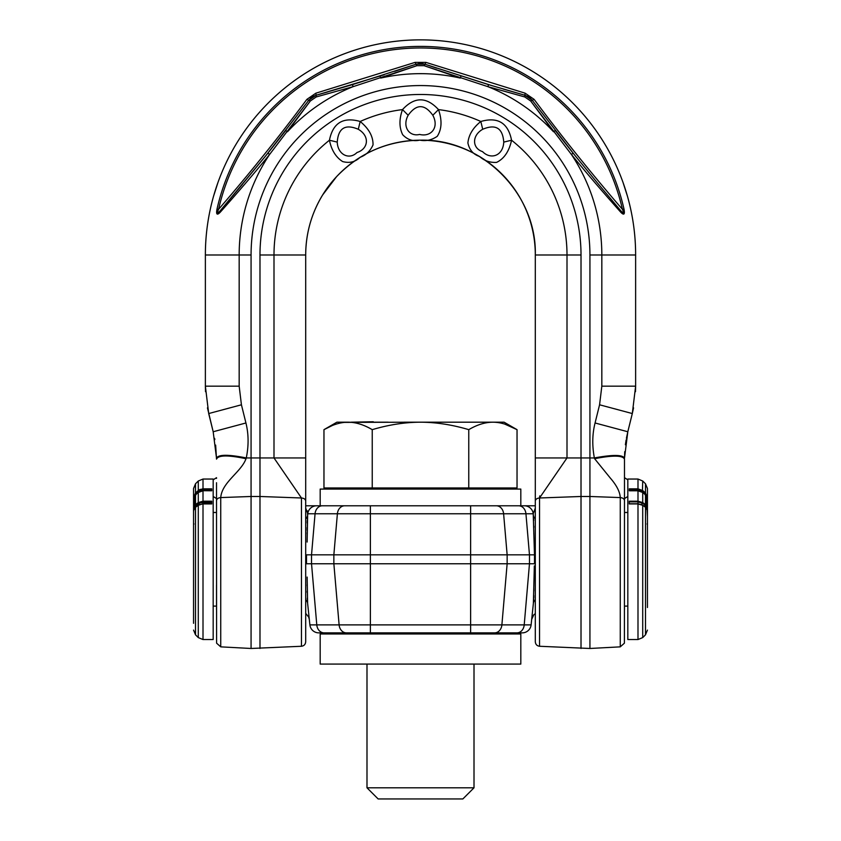 <?xml version="1.0" encoding="UTF-8"?>
<svg xmlns="http://www.w3.org/2000/svg" width="841" height="841" viewBox="0 0 841 841"><rect width="100%" height="100%" fill="white"/><g stroke="black" fill="none" stroke-linecap="round" stroke-linejoin="round"><path stroke-width="1.26" d="M534.34 565.93L533.383 603.323L531.113 624.884A8.915 8.915 0 0 1 522.25 632.863A8.915 8.915 0 0 0 531.113 624.884A8.915 8.915 0 0 1 522.25 632.863L324.048 632.863L342.476 632.863L342.476 633.977M305.693 503.37L305.693 505.851A8.915 8.915 90 0 1 306.671 505.788L370.376 505.788L370.376 563.754L470.624 563.754L470.624 632.863L516.952 632.863A8.915 7.306 -90 0 0 524.216 624.884L309.887 624.884A8.915 8.915 0 0 0 318.75 632.863A8.915 8.915 0 0 1 309.887 624.884L307.617 603.323L307.144 577.063M322.324 505.788A8.915 7.306 90 0 0 315.06 513.777L311.527 554.839L311.527 563.754L316.784 624.884A8.915 7.306 -90 0 0 324.048 632.863L318.75 632.863A8.915 8.915 0 0 1 309.887 624.884M370.376 632.863L346.387 632.863A8.915 7.306 -90 0 1 339.112 624.884L333.856 563.754L370.376 563.754L370.376 632.863M344.652 505.788A8.915 7.306 90 0 0 337.388 513.777L333.856 554.839L306.513 554.839L306.513 563.754L333.856 563.754L333.856 554.839L470.624 554.839L470.624 563.754L529.473 563.754L524.216 624.884L531.113 624.884M307.785 604.889L307.627 603.449M308.679 613.425L308.447 611.218M307.196 584.527L307.196 585.872M307.186 590.992L307.186 592.474M307.28 598.161L307.333 599.444M533.394 603.207L533.667 599.444M533.72 598.151L533.783 595.586M533.814 591.002L533.814 588.29M534.498 563.754L529.473 563.754L529.473 554.839L534.487 554.839L534.487 563.754L535.307 563.649M316.836 505.788L316.647 505.788A8.915 8.915 0 0 0 307.774 513.777L470.624 513.777L470.624 505.788L524.164 505.788L520.821 505.788L520.821 489.073L320.179 489.073L320.179 505.788L316.836 505.788L496.348 505.788A8.915 7.306 90 0 1 503.612 513.777L507.144 554.839L470.624 554.839L470.624 513.777L525.94 513.777L529.473 554.839L507.144 554.839L507.144 563.754L501.888 624.884A8.915 7.306 -90 0 1 494.613 632.863M306.502 563.754L305.693 563.649M496.348 505.788L534.329 505.788A8.915 8.915 90 0 1 535.307 505.851L535.307 503.402M305.693 508.09L307.774 513.777L307.617 515.26A8.915 6.528 6 0 1 305.693 518.76A8.915 6.528 -174 0 0 307.617 515.27L307.354 510.886M307.133 542.056L307.638 515.049M306.513 554.839L305.693 554.944M307.617 515.323L307.333 519.149M307.28 520.421L307.217 523.018M307.186 527.601L307.186 530.377M307.196 532.679L307.196 534.024M316.647 505.788A8.915 8.915 0 0 0 307.774 513.777M533.804 534.046L533.804 532.668M533.814 527.591L533.814 526.098M533.72 520.421L533.667 519.139M524.353 505.788A8.915 8.915 0 0 1 533.226 513.777L534.487 554.839L535.307 554.944M518.676 505.788A8.915 7.306 90 0 1 525.94 513.777L533.226 513.777L535.307 508.09M498.524 632.863L498.524 633.977M520.821 633.977L320.179 633.977L320.179 664.075L520.821 664.075L520.821 633.977M531.691 619.375L533.814 614.739L535.307 613.688L535.307 254.991A114.807 114.807 0 0 0 420.5 140.184A114.807 114.807 0 0 0 305.693 254.991L305.693 500.027M535.307 459.932L535.307 480.852M535.307 482.208L535.307 484.405M535.307 488.306L535.307 498.471M624.485 609.515L624.485 607.002M539.754 495.906L539.533 497.988L581.015 496.484L581.015 648.474L581.015 496.484L589.93 496.484L589.93 648.474L589.93 496.484L620.259 497.578L620.259 646.855L620.259 497.578C622.845 497.84 624.253 498.86 624.485 500.658L624.485 459.133C622.729 455.296 612.763 455.149 594.608 458.702L594.366 457.946C612.711 454.56 622.75 454.645 624.485 458.208L627.817 431.748L626.398 438.308M624.485 459.606L624.485 487.654M624.485 491.039L624.485 493.73M624.485 495.244L624.485 497.126M627.828 479.833L624.485 477.677L624.485 498.955M589.93 496.484L589.93 457.946L594.366 457.946C592.053 445.625 592.285 433.967 595.071 422.981L627.817 431.748L631.402 417.189M620.259 497.578C619.954 491.838 616.6 485.278 610.188 477.919L594.608 458.702M581.015 496.484L581.015 457.946L589.93 457.946L589.93 254.991L601.83 254.991A181.33 181.33 0 0 0 571.438 154.502C592.096 179.963 612.479 202.881 620.458 211.89L621.194 212.678M539.533 609.515L539.533 646.266C536.947 645.888 535.538 644.385 535.307 641.757L535.307 501.068C535.538 499.27 536.947 498.24 539.533 497.988L539.533 646.266L539.533 497.988L567.002 457.946L581.015 457.946L581.015 254.991A160.515 160.515 0 0 0 420.5 94.476A160.515 160.515 0 0 0 259.985 254.991L259.985 648.474L259.985 496.484L251.07 496.484L251.07 648.474L251.07 496.484L220.741 497.578C218.155 497.84 216.747 498.86 216.515 500.658L216.515 498.955M535.307 457.946L567.002 457.946L567.002 254.991A146.502 146.502 0 0 0 511.559 140.226C508.08 122.881 497.83 116.636 480.821 121.482C472.947 127.821 468.647 134.981 467.901 142.97C469.373 149.908 473.283 154.418 479.633 156.5C484.248 160.778 489.904 162.744 496.6 162.387C504.148 158.718 509.141 151.338 511.559 140.226L503.759 142.108C502.708 128.063 495.685 123.785 482.713 129.272L480.821 121.482A146.502 146.502 0 0 0 438.497 109.603A146.502 146.502 0 0 1 480.821 121.482M408.179 115.27C401.998 126.329 408.999 137.02 419.638 134.434C431.055 137.304 439.401 127.433 432.821 115.27C424.61 103.821 416.39 103.821 408.179 115.27L402.503 109.603C399.076 119.107 399.128 127.464 402.65 134.676C407.517 139.827 413.204 141.635 419.712 140.121C425.882 141.362 431.727 140.1 437.257 136.305C441.809 129.251 442.219 120.347 438.497 109.603C426.503 96.599 414.497 96.599 402.503 109.603A146.502 146.502 0 0 0 360.179 121.482C343.17 116.636 332.92 122.881 329.441 140.226C331.47 150.119 335.864 157.235 342.623 161.556C349.467 163.417 355.27 162.008 360.022 157.32C365.94 155.175 370.271 151.044 373.026 144.936C373.236 136.536 368.947 128.726 360.179 121.482L358.287 129.272C345.315 123.785 338.292 128.063 337.241 142.108L329.441 140.226A146.502 146.502 0 0 0 273.998 254.991L305.693 254.991L305.693 295.58M305.693 498.356L305.693 488.327M305.693 484.311L305.693 457.946L273.998 457.946L301.467 497.988L301.467 646.266L301.467 497.988L259.985 496.484M216.515 609.515L216.515 585.105M216.515 495.328L216.515 482.734M216.515 498.093L216.515 496.484M213.172 479.833L216.515 477.677L216.515 478.424M216.515 482.955L216.515 483.554M216.515 487.065L216.515 495.654M216.515 496.222L216.515 498.114M219.795 212.678L220.542 211.89C228.531 202.87 248.978 179.858 269.562 154.502A181.33 181.33 0 0 0 239.17 254.991L239.17 386.166L241.43 404.794L245.929 422.981C248.673 434.061 248.789 445.709 246.276 457.946L246.014 458.713C228.1 454.939 218.271 455.076 216.515 459.133L215.653 445.099M246.014 458.713C241.157 472.179 221.919 482.166 220.741 497.578L220.741 646.855L220.741 497.578M259.985 254.991L273.998 254.991L273.998 457.946L251.07 457.946L251.07 496.484M336.474 176.757A114.807 114.807 0 0 1 337.451 175.716M419.785 140.184A114.807 114.807 0 0 1 421.183 140.184M465.641 149.425A114.807 114.807 0 0 1 466.461 149.782M528.306 215.496A114.807 114.807 0 0 1 528.684 216.547M539.533 497.988L539.533 506.766M626.114 439.927L625.389 444.773M624.726 451.659L624.485 458.208M216.515 500.658L216.589 643.165L220.741 646.855L251.07 648.474L301.467 646.266L301.467 609.515M301.467 506.766L301.467 497.988C304.053 498.24 305.462 499.27 305.693 501.068L305.693 498.471M213.582 196.111L218.04 182.245L213.582 196.111A215.128 215.128 0 0 0 205.372 254.991L205.372 386.166L208.694 413.551L213.183 431.748L216.515 458.208C218.25 454.424 228.163 454.329 246.276 457.946L251.07 457.946L251.07 254.991A169.43 169.43 0 0 1 420.5 85.561A169.43 169.43 0 0 1 589.93 254.991M232.841 195.837L267.953 153.125L308.721 100.331L267.953 153.125L220.594 210.313C217.377 213.982 216.705 213.656 218.576 209.335C249.472 173.614 278.918 136.946 306.902 99.354L315.869 93.193L415.065 62.392L425.935 62.392L525.131 93.193L534.098 99.354C562.103 136.978 591.549 173.635 622.424 209.335A207.023 207.023 0 0 0 218.576 209.335L217.031 208.978C215.927 214.655 217.104 215.622 220.542 211.89C228.521 202.881 248.968 179.879 269.562 154.502L310.308 101.015L316.184 96.967L353.052 86.676L416.936 65.682L424.064 65.682L487.948 86.676L524.816 96.967L530.692 101.015L571.438 154.502C592.064 179.911 612.49 202.891 620.458 211.89L620.406 210.313L598.561 184.347L620.311 210.197M216.515 459.133L216.515 458.208M214.833 439.58L214.613 438.371M622.287 213.614L623.423 214.098M217.377 214.077L218.807 213.551M264.4 157.551L308.805 100.226M310.382 98.492L311.275 97.724M313.041 96.547L314.418 95.853M316.069 95.264L327.99 91.858M394.618 71.359L416.127 64.189M418.419 63.643L419.585 63.517M421.709 63.548L423.233 63.758M424.936 64.21L436.689 68.153M503.212 89.009L524.952 95.275M527.191 96.137L528.222 96.694M529.956 97.913L531.091 98.954M532.237 100.279L576.6 157.551M220.647 210.25L222.739 207.79M242.439 184.347L222.434 208.158M310.308 101.015L316.184 96.967L353.052 86.676A181.33 181.33 0 0 0 287.496 131.743L310.308 101.015L308.721 100.331L316.121 95.243L352.505 84.626L416.011 64.221L394.892 71.275M416.936 65.682L424.064 65.682L460.279 78.076A181.33 181.33 0 0 0 380.721 78.076L416.936 65.682L416.011 64.221L424.989 64.221L488.495 84.626L524.879 95.243L503.486 89.093M627.418 196.111L622.96 182.245L627.418 196.111A215.128 215.128 0 0 1 635.628 254.991A215.128 215.128 0 0 0 420.5 39.863A215.128 215.128 0 0 0 205.372 254.991L251.07 254.991M622.95 182.203L622.403 180.71L622.95 182.203M218.05 182.203L218.597 180.71L218.05 182.203M633.557 407.843L632.306 413.551L635.628 386.166L635.628 254.991A215.128 215.128 0 0 0 420.5 39.863A215.128 215.128 0 0 0 205.372 254.991M595.071 422.981L599.57 404.794L601.83 386.166L635.628 386.166L635.502 391.696M628.164 430.329L632.306 413.551L599.57 404.794M530.692 101.015L553.504 131.743A181.33 181.33 0 0 0 487.948 86.676L524.816 96.967L530.692 101.015L534.098 99.354L532.279 100.331L524.879 95.243L532.279 100.331L529.168 97.314L532.279 100.331L524.879 95.243L524.816 96.967M620.458 211.89C623.896 215.622 625.073 214.655 623.969 208.978A208.61 208.61 0 0 0 217.031 208.989A208.61 208.61 0 0 1 623.969 208.989L622.424 209.335C624.295 213.656 623.623 213.982 620.406 210.313L620.458 211.89M269.562 154.502L267.953 153.125L285.782 130.492L287.496 131.743M598.561 184.347L573.047 153.125L571.438 154.502L573.047 153.125L555.218 130.492L553.651 131.638M220.594 210.313L220.542 211.89M415.065 62.392L416.011 64.221L424.989 64.221L492.731 85.898M532.279 100.331L524.879 95.243L525.131 93.193M424.989 64.221L420.721 63.495L424.989 64.221L425.935 62.392L424.989 64.221L416.011 64.221L424.989 64.221L424.064 65.682M306.902 99.354L308.721 100.331L316.121 95.243L384.232 74.733M316.121 95.243L312.19 97.062L316.121 95.243L315.869 93.193L316.121 95.243L308.721 100.331L316.121 95.243L316.184 96.967M245.772 423.023L213.183 431.748L207.443 407.843M205.498 391.696L205.372 386.166L207.906 386.166M482.713 129.272C471.685 135.506 472.095 148.279 482.524 151.611C490.776 160 503.044 155.921 503.759 142.108M432.821 115.27L438.497 109.603M337.241 142.108C337.725 154.765 349.267 160.253 357.005 152.505C368.253 149.015 370.24 136.242 358.287 129.272M213.172 496.453L216.515 498.597M627.828 496.453L624.485 498.597L624.485 499.459M497.861 489.073L497.861 487.959M343.139 489.073L343.139 487.959M332.184 425.578L323.964 429.656L323.964 487.959L517.036 487.959L517.036 429.656L504.873 424.137M348.1 422.193L336.905 422.193L323.964 429.656C332.311 424.726 340.353 422.235 348.1 422.193C355.848 422.235 363.89 424.726 372.237 429.656C388.826 424.737 404.92 422.245 420.5 422.193L504.095 422.193L517.036 429.656C508.689 424.726 500.647 422.235 492.9 422.193C485.152 422.235 477.11 424.726 468.763 429.656C452.237 424.747 436.143 422.256 420.5 422.193L344.347 422.382M372.237 487.959L372.237 429.656M500.395 422.96L498.366 422.603M468.763 487.959L468.763 429.656M373.541 422.193L388.227 422.193M351.181 422.193L373.288 421.751M403.932 422.193L422.098 422.193M426.292 422.193L439.454 422.193M442.009 422.193L458.629 422.193M366.991 664.075L366.991 787.807L474.009 787.807L474.009 664.075M474.009 787.807L462.855 798.95L378.145 798.95L366.991 787.807M213.172 606.109L216.515 606.109M213.172 512.484L216.515 512.484M198.287 480.999L195.511 483.764L195.511 492.942L198.287 490.545L198.287 480.999L203.007 479.044L213.172 479.044L213.172 639.549L203.007 639.549L198.287 637.594L198.287 505.315L195.511 507.27L195.511 634.818L198.287 637.594M193.556 623.318L193.556 507.869L195.511 504.537L198.287 502.582L198.287 492.479L195.511 494.876L195.511 504.537L194.828 505.105M193.556 517.919L193.556 519.296M193.556 511.633L193.556 535.149M193.556 556.122L193.556 571.071M209.588 488.842L203.017 488.842L211.722 488.842L211.722 490.776L203.007 490.702L198.318 492.384L195.543 494.792L193.556 498.944L195.806 494.834L193.556 500.805L193.556 507.89L193.556 488.495L195.511 483.764M195.007 499.144A1.451 0.725 180 0 1 193.956 499.838L193.556 500.805L195.007 499.144L195.007 497.988A1.451 0.725 0 0 1 193.956 498.681L193.956 498.702M193.556 511.948L193.556 509.236A6.686 4.731 0 0 1 195.511 505.893L198.287 503.927A6.686 4.731 0 0 1 203.007 502.55L211.722 502.55M193.556 516.332L193.556 523.806M193.556 531.712L193.556 549.184M193.556 548.521L193.556 523.859M193.556 548.343L193.556 547.028M193.556 516.626L193.556 518.466M193.556 523.88L193.556 542.571M193.556 495.801L193.556 498.461M193.556 543.128L193.556 546.534M193.556 538.66L193.556 539.575M193.556 540.826L193.556 541.709M193.556 573.72L193.556 575.412M193.556 575.433L193.556 592.159M193.556 597.247L193.556 597.877M193.556 616.411L193.556 618.03M193.556 613.194L193.556 615.644M193.956 508.931L193.556 507.89L193.556 509.057M193.556 510.045L193.556 510.624M193.851 509.162L193.556 511.58M193.556 521.651L193.556 524.216M193.556 604.616L193.556 612.206M193.556 594.093L193.556 595.06M193.556 596.237L193.556 597.036M193.956 497.283L195.806 493.446L198.571 491.049L203.007 489.462L211.722 489.462L211.722 490.702L203.007 490.702L203.007 501.194L211.722 501.194L211.722 503.927L203.007 503.927L203.007 639.549M211.722 503.822L203.007 503.822L198.571 505.126M193.956 508.269L195.806 505.115L198.571 503.16L203.007 501.867L211.722 501.867L211.722 503.759L203.007 503.759L198.287 505.315M193.556 502.508L194.67 502.508L194.67 499.911M194.67 502.508L194.713 505.22M193.556 504.789L194.67 504.789M193.556 503.77L194.67 503.77M627.828 606.109L624.485 606.109M627.828 512.484L624.485 512.484M627.828 479.044L627.828 639.549L637.993 639.549L637.993 503.927L629.278 503.927L629.278 501.194L637.993 501.194L637.993 490.776L629.278 490.776L629.278 488.842L637.993 488.842L637.993 479.044L627.828 479.044M642.713 505.315L642.713 637.594L645.489 634.818L645.489 507.27L642.713 505.315L637.993 503.927L637.993 501.867L642.429 503.16L642.713 502.582L645.489 504.537L645.489 494.876L642.713 492.479L642.713 502.582L637.993 501.194L637.993 501.867L629.278 501.867L629.278 503.759L637.993 503.759L629.278 503.822M642.429 505.126L637.993 503.822M644.563 492.143L642.713 490.545L645.489 492.942L645.489 483.764L642.713 480.999L642.471 490.345M645.489 507.27L647.444 510.592L647.444 607.507M647.444 582.456L647.444 535.149M645.846 504.81L647.444 507.89L647.444 488.495L647.444 511.78M647.444 498.965L645.194 494.834L647.044 499.838A1.451 0.725 180 0 1 645.993 499.144L645.993 497.988A1.451 0.725 0 0 0 647.044 498.681L647.044 498.702M642.419 503.149L645.194 505.115L647.044 508.248A1.451 1.02 0 0 0 646.697 508.353M647.444 517.93L647.444 523.533M647.444 523.785L647.444 526.561M647.444 537.872L647.444 546.314M647.444 542.392L647.444 519.296M647.444 516.626L647.444 518.266M647.444 516.868L647.044 508.931M647.444 607.044L647.444 583.013M647.444 524.216L647.444 523.47L647.034 524.017M642.713 492.479L637.993 490.776L637.993 489.462L642.429 491.049L642.713 490.545L637.993 488.842L637.993 489.462L629.278 489.462L629.278 490.776M641.883 491.796L642.429 491.049L645.194 493.446L647.044 497.283M645.993 499.144L647.444 500.805L647.444 500.101M647.444 502.035L646.33 502.035L646.33 505.273M647.444 502.308L646.33 502.308M647.444 502.771L646.33 502.771M647.444 503.633L646.33 503.633M647.444 504.558L646.33 504.558M647.444 505.662L646.666 505.662M647.202 500.342L646.33 500.342L646.33 502.035M647.339 500.469L646.33 500.469M647.444 501.183L646.33 501.183M307.638 603.512L307.617 603.323A8.915 6.528 -6 0 0 305.693 599.833M532.5 611.691L533.383 603.323A8.915 6.528 6 0 1 535.307 599.833A8.915 6.528 -174 0 0 533.383 603.323L532.805 608.852M533.383 515.27L533.226 513.777L533.383 515.27A8.915 6.528 174 0 0 535.307 518.76M581.015 254.991L535.307 254.991C536.905 193.388 481.399 138.218 419.806 140.184C387.028 140.92 359.275 153.094 336.526 176.705L322.65 194.944C311.454 213.393 305.809 233.409 305.693 254.991M305.693 478.476L305.693 641.757C305.462 644.385 304.053 645.888 301.456 646.266M601.83 386.166L601.83 254.991L635.628 254.991M208.694 413.551L241.43 404.794L239.17 386.166L205.372 386.166M629.015 386.166L633.094 386.166M488.495 84.626L487.948 86.676M460.984 76.079L460.279 78.076M380.016 76.079L380.721 78.076M352.505 84.626L353.052 86.676M211.722 501.194L203.017 501.194L203.007 503.759L198.36 505.126L195.596 507.091L193.556 510.592L195.511 507.27M199.117 491.796L198.287 490.545L202.492 488.863M203.007 479.044L203.007 490.702M200.4 489.304L199.18 489.893M199.306 504.568A1.451 0.725 54.7 0 0 198.571 503.16L198.287 502.582L203.007 501.194M203.007 490.776L198.287 492.479M193.829 497.283L195.511 492.942L196.31 494.13M193.556 507.869L193.956 508.248A1.451 1.02 0 0 1 194.303 508.353M195.511 504.537L195.806 505.115A1.451 0.725 54.7 0 1 196.521 506.429M642.429 503.16A1.451 0.725 -54.7 0 0 641.694 504.568M645.489 504.537L645.194 505.115A1.451 0.725 -54.7 0 0 644.479 506.429M644.69 494.13L645.489 492.942L647.16 497.262M647.444 498.713L645.457 494.792L642.682 492.384L637.993 490.776M305.693 641.757L305.693 613.373L308.658 617.063L309.299 619.333M307.617 603.323L309.362 619.922M624.485 493.194L624.485 491.88M624.485 483.554L624.485 482.965M539.533 646.266L589.93 648.474L620.259 646.855L624.411 643.165L624.485 500.658M305.693 498.135L305.693 496.915M305.693 494.529L305.693 479.875M308.721 100.331L311.832 97.314M416.011 64.221L420.279 63.495M524.879 95.243L528.81 97.062M195.511 634.818L193.556 630.098M193.556 545.977L193.567 548.731M193.556 518.55L193.556 516.027M193.556 523.47L193.966 524.017M193.556 498.177L193.567 500.931M195.511 496.116L195.007 497.988M637.993 639.549L642.713 637.594M642.713 480.999L637.993 479.044M647.444 510.592L645.404 507.091L642.64 505.126L637.993 503.759M645.489 634.818L647.444 630.098M645.489 483.764L647.444 488.495M647.444 546.061L647.444 548.532M647.444 546.965L647.444 547.785M647.444 515.932L647.444 518.561M647.444 547.028L647.444 546.04M637.993 490.702L629.278 490.702M645.489 496.116L645.993 497.988M647.444 499.165L647.444 499.764"/></g></svg>
